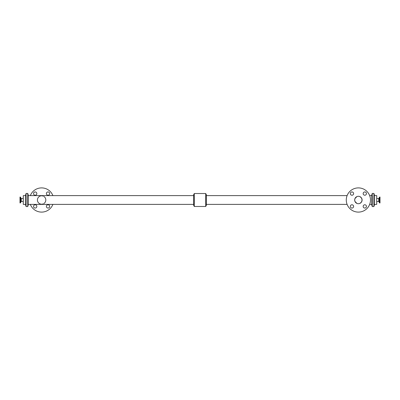<?xml version="1.0" encoding="UTF-8"?>
<svg xmlns="http://www.w3.org/2000/svg" width="400" height="400" viewBox="0 0 400 400"><rect width="100%" height="100%" fill="white"/><g stroke="black" fill="none" stroke-linecap="round" stroke-linejoin="round"><path stroke-width="0.6" d="M350.325 193.58A1.645 1.645 0 0 1 352.79 192.16A1.645 1.645 0 0 1 352.79 195.005A1.645 1.645 0 0 1 350.325 193.58M363.16 206.42A1.645 1.645 0 0 1 365.625 204.995A1.645 1.645 0 0 1 365.625 207.84A1.645 1.645 0 0 1 363.16 206.42M363.16 193.58A1.645 1.645 0 0 1 365.625 192.16A1.645 1.645 0 0 1 365.625 195.005A1.645 1.645 0 0 1 363.16 193.58M350.325 206.42A1.645 1.645 0 0 1 352.79 204.995A1.645 1.645 0 0 1 352.79 207.84A1.645 1.645 0 0 1 350.325 206.42M46.39 193.58A1.645 1.645 0 0 1 48.855 192.16A1.645 1.645 0 0 1 48.855 195.005A1.645 1.645 0 0 1 46.39 193.58M33.55 206.42A1.645 1.645 0 0 1 36.015 204.995A1.645 1.645 0 0 1 36.015 207.84A1.645 1.645 0 0 1 33.55 206.42M46.39 206.42A1.645 1.645 0 0 1 48.855 204.995A1.645 1.645 0 0 1 48.855 207.84A1.645 1.645 0 0 1 46.39 206.42M33.55 193.58A1.645 1.645 0 0 1 36.015 192.16A1.645 1.645 0 0 1 36.015 195.005A1.645 1.645 0 0 1 33.55 193.58M379.605 202.94L380 202.94L380 197.06L379.475 197.15L379.475 202.85L379.605 197.06M378.74 198.505L378.74 201.495L379.065 201.725L379.065 198.275A0.345 0.345 0 0 1 378.74 198.505L376.715 198.505M374.335 204.385L376.715 204.385L376.715 195.615L374.335 195.615M20.395 197.06L20 197.06L20 202.94L20.525 202.85L20.525 197.15L20.395 202.94M21.26 201.495L21.26 198.505L20.935 198.275L20.935 201.725A0.345 0.345 0 0 1 21.26 201.495L23.285 201.495M25.665 204.385L23.285 204.385L23.285 195.615L25.665 195.615M356.93 196.58L354.97 198.535L354.67 200L354.97 201.465L356.93 203.42M359.845 203.42L361.455 202.1L362.105 200L361.455 197.9L359.845 196.58M354.67 200A3.72 3.72 0 0 0 360.245 203.22A3.72 3.72 0 0 0 360.245 196.78A3.72 3.72 0 0 0 354.67 200M346.28 200A12.105 12.105 0 0 0 364.44 210.48A12.105 12.105 0 0 0 364.44 189.52A12.105 12.105 0 0 0 346.28 200M43.945 196.505A4.2 4.2 0 0 1 43.945 203.495M43.235 203.875A4.2 4.2 0 0 1 40.755 204.115M40.75 204.11A4.2 4.2 0 0 1 37.6 198.755A4.2 4.2 0 0 1 43.235 196.125M52.895 204.39A12.105 12.105 0 0 1 30.335 204.39M30.335 195.61A12.105 12.105 0 0 1 52.895 195.61M373.895 206.55L374.335 205.335L374.335 194.665L373.895 193.45M373.895 206.57L373.895 193.43L372.27 193.43L372.27 206.57L373.895 206.57M372.27 206.55L371.83 205.335L371.83 194.665L372.27 193.45M205.7 206.485L206.345 205.365L206.345 194.635L205.7 193.515L194.3 193.515L194.3 206.485L205.7 206.485L205.7 193.515M194.3 206.485L193.655 205.365L193.655 194.635L194.3 193.515M28.17 205.335L28.17 194.665L27.73 193.445L27.73 206.555L28.17 205.335M27.73 206.57L27.73 193.43L26.105 193.43L26.105 206.57L27.73 206.57M26.105 206.555L26.105 193.445L25.665 194.665L25.665 205.335L26.105 206.555M379.065 201.725L379.475 202.85M379.065 198.275L379.475 197.15M378.74 201.495L376.715 201.495M20.935 198.275L20.525 197.15M20.935 201.725L20.525 202.85M21.26 198.505L23.285 198.505M371.83 195.61L369.665 195.61M347.105 195.61L206.345 195.61M371.83 204.39L369.665 204.39M347.105 204.39L206.345 204.39M193.655 195.61L28.17 195.61M193.655 204.39L28.17 204.39"/></g></svg>
